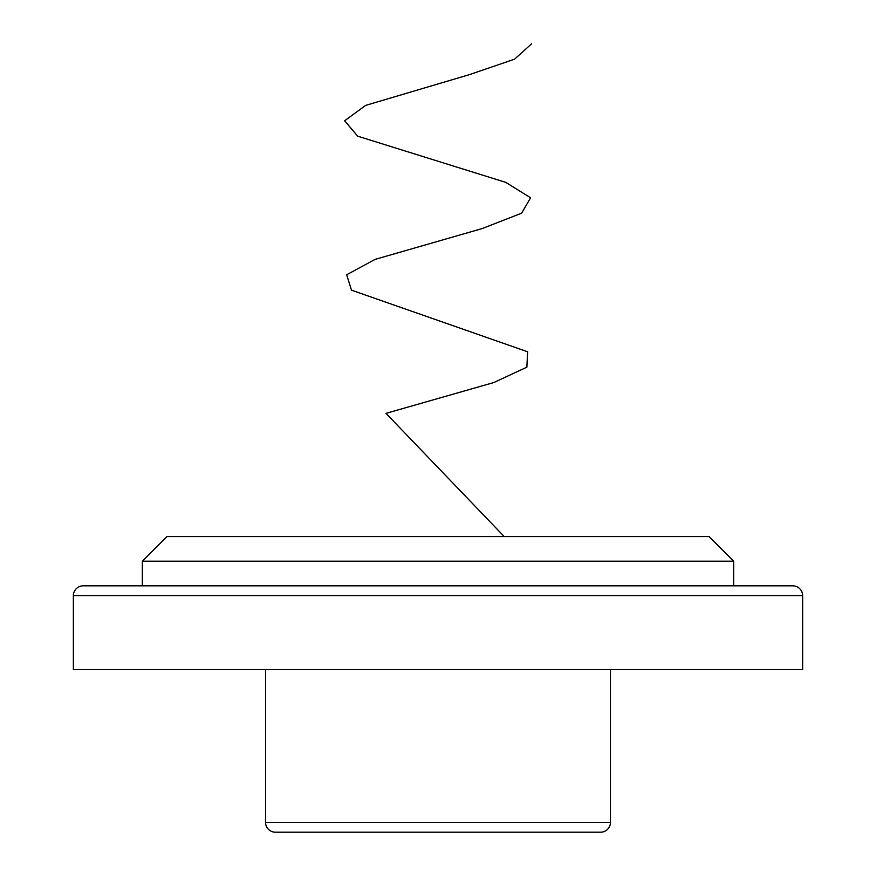 <?xml version="1.0" encoding="UTF-8"?>
<svg xmlns="http://www.w3.org/2000/svg" width="876" height="876" viewBox="0 0 876 876"><rect width="100%" height="100%" fill="white"/><g stroke="black" fill="none" stroke-linecap="round" stroke-linejoin="round"><path stroke-width="1.31" d="M142.35 561.188L166.987 536.55L709.012 536.55L733.65 561.188L142.35 561.188L142.35 585.825L733.65 585.825L733.65 561.188M600.607 832.2L275.392 832.2A9.855 9.855 0 0 1 265.537 822.345L610.462 822.345A9.855 9.855 0 0 1 600.607 832.2L563.564 832.2M83.22 585.825L792.78 585.825A9.855 9.855 0 0 1 802.635 595.68L802.635 669.592L73.365 669.592L73.365 595.68A9.855 9.855 0 0 1 83.22 585.825M265.537 669.592L265.537 822.345M610.462 669.592L610.462 822.345M558.954 832.2L316.324 832.2M408.939 832.2L467.116 832.2M553.216 536.55L553.971 536.55M502.112 536.55L482.347 536.55M275.392 832.2L312.436 832.2M504.204 536.55L385.988 413.363L493.768 382.56L526.892 367.164L527.593 351.769L351.506 290.175L346.655 274.779L375.125 259.373L482.128 228.581L521.625 213.186L530.604 197.779L505.802 182.383L357.704 136.185L344.629 120.789L365.631 105.394L469.536 74.602L514.54 59.196L531.622 43.8M802.635 595.68L73.365 595.68"/></g></svg>
